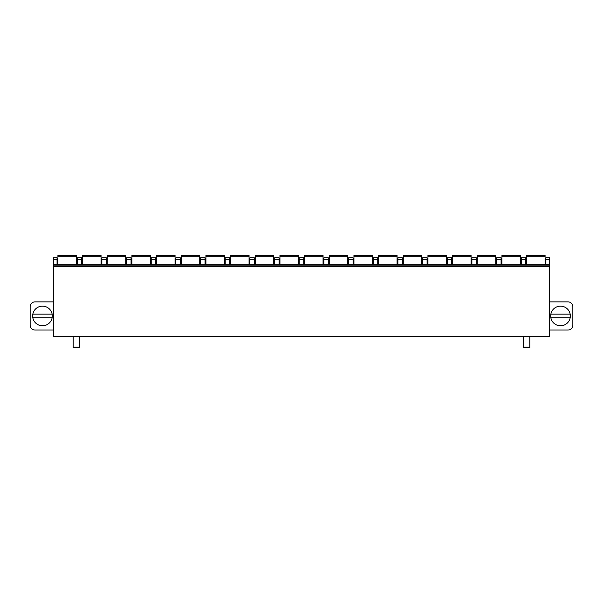 <?xml version="1.0" encoding="UTF-8"?>
<svg xmlns="http://www.w3.org/2000/svg" width="603" height="603" viewBox="0 0 603 603"><rect width="100%" height="100%" fill="white"/><g stroke="black" fill="none" stroke-linecap="round" stroke-linejoin="round"><path stroke-width="0.9" d="M549.687 266.571L549.687 336.497L53.313 336.497L53.313 264.144L549.687 264.144L549.687 266.571L53.313 266.571M549.687 259.29L545.896 259.29L545.896 257.835L549.687 257.835L549.687 264.144M549.687 330.037L567.996 330.037A4.854 4.854 0 0 0 572.85 325.183L572.85 306.731A4.854 4.854 0 0 0 567.996 301.877L549.687 301.877M570.348 315.957A9.836 9.836 0 0 0 560.519 306.128A9.836 9.836 0 0 0 550.682 315.957A9.836 9.836 0 0 0 560.519 325.793A9.836 9.836 0 0 0 570.348 315.957M570.182 314.14L550.856 314.14A9.836 9.836 0 0 0 560.519 325.793A9.836 9.836 0 0 0 570.182 317.781L550.856 317.781M53.313 330.037L35.004 330.037A4.854 4.854 0 0 1 30.15 325.183L30.15 306.731A4.854 4.854 0 0 1 35.004 301.877L53.313 301.877M32.652 315.957A9.836 9.836 0 0 1 42.481 306.128A9.836 9.836 0 0 1 52.318 315.957A9.836 9.836 0 0 1 42.481 325.793A9.836 9.836 0 0 1 32.652 315.957M57.051 264.144L57.051 257.835L53.313 257.835L53.313 264.144M545.896 259.29L545.896 264.144M525.748 264.144L525.748 257.835L521.233 257.835L521.233 264.144M501.078 264.144L501.078 257.835L496.563 257.835L496.563 264.144M476.408 264.144L476.408 257.835L471.893 257.835L471.893 264.144M451.745 264.144L451.745 257.835L447.23 257.835L447.23 264.144M427.075 264.144L427.075 257.835L422.56 257.835L422.56 264.144M402.405 264.144L402.405 257.835L397.89 257.835L397.89 264.144M377.742 264.144L377.742 257.835L373.219 257.835L373.219 264.144M353.072 264.144L353.072 257.835L348.557 257.835L348.557 264.144M328.401 264.144L328.401 257.835L323.886 257.835L323.886 264.144M303.731 264.144L303.731 257.835L299.216 257.835L299.216 264.144M279.068 264.144L279.068 257.835L274.546 257.835L274.546 264.144M254.398 264.144L254.398 257.835L249.883 257.835L249.883 264.144M229.728 264.144L229.728 257.835L225.213 257.835L225.213 264.144M205.058 264.144L205.058 257.835L200.543 257.835L200.543 264.144M180.395 264.144L180.395 257.835L175.88 257.835L175.88 264.144M155.725 264.144L155.725 257.835L151.21 257.835L151.21 264.144M131.055 264.144L131.055 257.835L126.54 257.835L126.54 264.144M106.392 264.144L106.392 257.835L101.869 257.835L101.869 264.144M81.722 264.144L81.722 257.835L77.207 257.835L77.207 264.144M549.687 265.116L53.313 265.116M73.174 336.497L73.174 347.667L79.483 347.667L79.483 336.497M73.174 347.667L79.483 347.667M529.826 336.497L529.826 347.667L523.517 347.667L523.517 336.497M529.826 347.667L523.517 347.667M545.074 256.855L526.623 256.855L526.623 255.333L545.074 255.333L545.074 264.144M526.623 256.855L526.623 264.144M520.404 256.855L501.952 256.855L501.952 255.333L520.404 255.333L520.404 264.144M501.952 256.855L501.952 264.144M495.741 256.855L477.282 256.855L477.282 255.333L495.741 255.333L495.741 264.144M477.282 256.855L477.282 264.144M471.071 256.855L452.619 256.855L452.619 255.333L471.071 255.333L471.071 264.144M452.619 256.855L452.619 264.144M446.401 256.855L427.949 256.855L427.949 255.333L446.401 255.333L446.401 264.144M427.949 256.855L427.949 264.144M421.731 256.855L403.279 256.855L403.279 255.333L421.731 255.333L421.731 264.144M403.279 256.855L403.279 264.144M397.068 256.855L378.609 256.855L378.609 255.333L397.068 255.333L397.068 264.144M378.609 256.855L378.609 264.144M372.398 256.855L353.946 256.855L353.946 255.333L372.398 255.333L372.398 264.144M353.946 256.855L353.946 264.144M347.727 256.855L329.276 256.855L329.276 255.333L347.727 255.333L347.727 264.144M329.276 256.855L329.276 264.144M323.057 256.855L304.605 256.855L304.605 255.333L323.057 255.333L323.057 264.144M304.605 256.855L304.605 264.144M298.395 256.855L279.943 256.855L279.943 255.333L298.395 255.333L298.395 264.144M279.943 256.855L279.943 264.144M273.724 256.855L255.273 256.855L255.273 255.333L273.724 255.333L273.724 264.144M255.273 256.855L255.273 264.144M249.054 256.855L230.602 256.855L230.602 255.333L249.054 255.333L249.054 264.144M230.602 256.855L230.602 264.144M224.391 256.855L205.932 256.855L205.932 255.333L224.391 255.333L224.391 264.144M205.932 256.855L205.932 264.144M199.721 256.855L181.269 256.855L181.269 255.333L199.721 255.333L199.721 264.144M181.269 256.855L181.269 264.144M175.051 256.855L156.599 256.855L156.599 255.333L175.051 255.333L175.051 264.144M156.599 256.855L156.599 264.144M150.381 256.855L131.929 256.855L131.929 255.333L150.381 255.333L150.381 264.144M131.929 256.855L131.929 264.144M125.718 256.855L107.259 256.855L107.259 255.333L125.718 255.333L125.718 264.144M107.259 256.855L107.259 264.144M101.048 256.855L82.596 256.855L82.596 255.333L101.048 255.333L101.048 264.144M82.596 256.855L82.596 264.144M76.377 256.855L57.926 256.855L57.926 255.333L76.377 255.333L76.377 264.144M57.926 256.855L57.926 264.144M52.144 317.781L32.818 317.781M32.818 314.14L52.144 314.14M525.748 259.29L521.233 259.29M501.078 259.29L496.563 259.29M476.408 259.29L471.893 259.29M451.745 259.29L447.23 259.29M427.075 259.29L422.56 259.29M402.405 259.29L397.89 259.29M377.742 259.29L373.219 259.29M353.072 259.29L348.557 259.29M328.401 259.29L323.886 259.29M303.731 259.29L299.216 259.29M279.068 259.29L274.546 259.29M254.398 259.29L249.883 259.29M229.728 259.29L225.213 259.29M205.058 259.29L200.543 259.29M180.395 259.29L175.88 259.29M155.725 259.29L151.21 259.29M131.055 259.29L126.54 259.29M106.392 259.29L101.869 259.29M81.722 259.29L77.207 259.29M57.051 259.29L53.313 259.29M73.174 347.102L79.483 347.102M529.826 347.102L523.517 347.102"/></g></svg>

